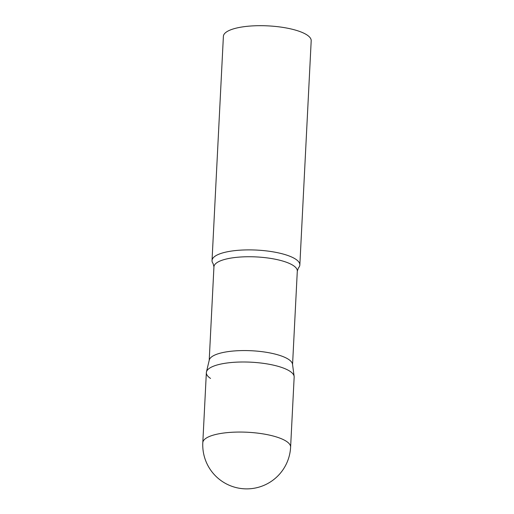 <?xml version="1.0" encoding="UTF-8"?>
<svg xmlns="http://www.w3.org/2000/svg" width="514" height="514" viewBox="0 0 514 514"><rect width="100%" height="100%" fill="white"/><g stroke="black" fill="none" stroke-linecap="round" stroke-linejoin="round"><path stroke-width="0.77" d="M290.609 447.141L294.162 377.077A43.96 12.683 -177.1 0 0 231.518 362.498A43.96 12.683 -177.1 0 0 206.352 372.624L202.805 442.689A43.96 43.96 0 0 0 266.567 484.137A43.96 43.96 0 0 0 290.609 447.141A43.96 12.683 -177.1 0 0 286.414 441.34A43.96 12.683 -177.1 0 0 227.965 432.563A43.96 12.683 -177.1 0 0 202.805 442.689M206.448 371.956L209.282 360.025A41.737 12.04 2.9 0 1 243.135 350.567A41.737 12.04 2.9 0 1 288.566 359.376A41.737 12.04 2.9 0 1 292.524 364.24L294.137 376.396A43.96 12.683 2.9 0 0 289.967 371.275A43.96 12.683 2.9 0 0 242.113 361.997A43.96 12.683 2.9 0 0 206.448 371.956A43.96 12.683 2.9 0 0 210.547 378.426M213.104 263.553A43.96 12.683 2.9 0 1 212.031 260.521A43.96 12.683 2.9 0 1 246.643 249.907A43.96 12.683 2.9 0 1 295.646 259.172A43.96 12.683 2.9 0 1 299.842 264.973A43.96 12.683 2.9 0 1 298.461 267.878L297.304 271.058A41.737 12.04 2.9 0 0 293.321 265.552A41.737 12.04 2.9 0 0 246.804 256.756A41.737 12.04 2.9 0 0 213.94 266.837L213.104 263.553M212.031 260.521L223.391 36.314A43.96 12.683 2.9 0 1 258.002 25.7A43.96 12.683 2.9 0 1 307.006 34.965A43.96 12.683 2.9 0 1 311.195 40.76L299.842 264.973M292.562 364.561L297.304 271.058M209.204 360.34L213.94 266.837"/></g></svg>
